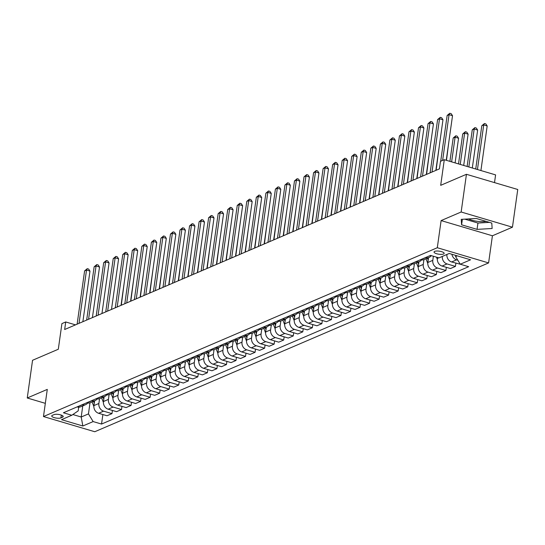 <?xml version="1.0" encoding="UTF-8"?>
<svg xmlns="http://www.w3.org/2000/svg" width="545" height="545" viewBox="0 0 545 545"><rect width="100%" height="100%" fill="white"/><g stroke="black" fill="none" stroke-linecap="round" stroke-linejoin="round"><path stroke-width="0.82" d="M468.38 218.94A12.453 3.747 -172 0 0 486.181 221.399M434.658 251.374A5.109 1.54 -172 0 0 434.038 251.974A5.109 1.54 -172 0 0 437.73 254.011A5.109 1.54 -172 0 0 443.535 254.004A5.109 1.54 -172 0 0 444.155 253.398A5.109 1.54 -172 0 0 440.462 251.368A5.109 1.54 -172 0 0 434.658 251.374M494.513 182.609L495.596 174.891L444.291 159.699L440.476 161.334L439.413 168.875L64.664 329.507L65.727 321.966L61.912 323.607L58.308 349.243L32.55 360.286L27.25 397.986L45.324 403.341M512.45 227.19L517.75 189.49L466.445 174.298L461.152 211.998L441.116 220.582L437.301 247.73L488.599 262.922L492.414 235.781L512.45 227.19L461.152 211.998M437.301 247.73L43.471 416.544L94.769 431.735L488.599 262.922M60.938 417.899L62.614 417.177A4.953 1.492 -172 0 0 63.22 416.598A4.953 1.492 -172 0 0 59.643 414.629A4.953 1.492 -172 0 0 54.023 414.636L52.34 415.351A4.953 1.492 -172 0 0 51.734 415.937A4.953 1.492 -172 0 0 55.318 417.906A4.953 1.492 -172 0 0 60.938 417.899L61.333 415.106M72.846 414.534L81.205 417.007L88.454 413.9L93.154 421.578L101.54 424.058L468.659 266.696L460.273 264.216L455.572 256.538L457.207 255.837M93.154 421.578L82.847 425.992L61.496 419.67L71.804 415.249L78.194 410.862L78.712 407.176M460.273 264.216L470.573 259.795L449.223 253.473L438.916 257.887L430.53 255.407L63.411 412.769L71.804 415.249M444.291 159.699L440.687 185.334L466.445 174.298M43.471 416.544L47.286 389.396L27.25 397.986M75.503 324.861L65.727 321.966M82.772 405.882L81.205 417.007L82.847 425.992M90.02 402.769L88.454 413.9M94.598 400.807L93.924 405.603A6.39 5.457 66.8 0 0 98.625 413.28L107.011 415.76L111.97 413.635L112.42 410.453M99.558 398.681L98.883 403.477A6.39 5.457 66.8 0 0 103.584 411.155L111.97 413.635M104.143 396.719L103.468 401.515A6.39 5.457 66.8 0 0 108.162 409.186L116.555 411.673L121.515 409.547L121.964 406.359M109.102 394.587L108.428 399.39A6.39 5.457 66.8 0 0 113.122 407.06L121.515 409.547M113.68 392.632L113.006 397.428A6.39 5.457 66.8 0 0 117.706 405.099L126.093 407.585L131.052 405.46L131.502 402.271M118.64 390.499L117.965 395.295A6.39 5.457 66.8 0 0 122.666 402.973L131.052 405.46M123.218 388.537L122.543 393.333A6.39 5.457 66.8 0 0 127.244 401.011L135.63 403.498L140.596 401.365L141.039 398.184M128.184 386.412L127.51 391.208A6.39 5.457 66.8 0 0 132.203 398.885L140.596 401.365M132.762 384.45L132.088 389.246A6.39 5.457 66.8 0 0 136.788 396.923L145.174 399.403L150.134 397.278L150.583 394.09M137.721 382.318L137.047 387.12A6.39 5.457 66.8 0 0 141.748 394.791L150.134 397.278M142.299 380.362L141.625 385.158A6.39 5.457 66.8 0 0 146.326 392.829L154.712 395.316L159.678 393.19L160.121 390.002M147.266 378.23L146.591 383.033A6.39 5.457 66.8 0 0 151.285 390.704L159.678 393.19M151.844 376.275L151.169 381.064A6.39 5.457 66.8 0 0 155.863 388.742L164.256 391.228L169.216 389.103L169.665 385.915M156.803 374.143L156.129 378.939A6.39 5.457 66.8 0 0 160.83 386.616L169.216 389.103M161.381 372.181L160.707 376.977A6.39 5.457 66.8 0 0 165.408 384.654L173.794 387.134L178.753 385.008L179.203 381.827M166.341 370.055L165.666 374.851A6.39 5.457 66.8 0 0 170.367 382.529L178.753 385.008M170.926 368.093L170.251 372.889A6.39 5.457 66.8 0 0 174.945 380.56L183.338 383.046L188.297 380.921L188.747 377.733M175.885 365.961L175.211 370.764A6.39 5.457 66.8 0 0 179.911 378.434L188.297 380.921M180.463 364.006L179.789 368.802A6.39 5.457 66.8 0 0 184.489 376.472L192.876 378.959L197.835 376.833L198.285 373.645M185.423 361.873L184.748 366.669A6.39 5.457 66.8 0 0 189.449 374.347L197.835 376.833M190.001 359.911L189.326 364.707A6.39 5.457 66.8 0 0 194.027 372.385L202.413 374.871L207.379 372.739L207.822 369.558M194.967 357.786L194.292 362.582A6.39 5.457 66.8 0 0 198.986 370.259L207.379 372.739M199.545 355.824L198.871 360.62A6.39 5.457 66.8 0 0 203.571 368.297L211.957 370.777L216.917 368.652L217.366 365.463M204.504 353.691L203.83 358.494A6.39 5.457 66.8 0 0 208.531 366.165L216.917 368.652M209.082 351.736L208.408 356.532A6.39 5.457 66.8 0 0 213.109 364.203L221.495 366.69L226.461 364.564L226.904 361.376M214.049 349.604L213.374 354.407A6.39 5.457 66.8 0 0 218.068 362.078L226.461 364.564M218.627 347.649L217.952 352.438A6.39 5.457 66.8 0 0 222.646 360.116L231.039 362.602L235.999 360.477L236.448 357.288M223.586 345.516L222.912 350.312A6.39 5.457 66.8 0 0 227.612 357.99L235.999 360.477M228.164 343.554L227.49 348.35A6.39 5.457 66.8 0 0 232.19 356.028L240.577 358.508L245.536 356.382L245.986 353.201M233.124 341.429L232.449 346.225A6.39 5.457 66.8 0 0 237.15 353.903L245.536 356.382M237.709 339.467L237.034 344.263A6.39 5.457 66.8 0 0 241.728 351.934L250.121 354.42L255.08 352.295L255.53 349.107M242.668 337.335L241.994 342.137A6.39 5.457 66.8 0 0 246.694 349.808L255.08 352.295M247.246 335.379L246.572 340.175A6.39 5.457 66.8 0 0 251.272 347.846L259.658 350.333L264.618 348.207L265.068 345.019M252.206 333.247L251.531 338.043A6.39 5.457 66.8 0 0 256.232 345.721L264.618 348.207M256.784 331.285L256.116 336.081A6.39 5.457 66.8 0 0 260.81 343.759L269.203 346.245L274.162 344.113L274.605 340.932M261.75 329.16L261.075 333.956A6.39 5.457 66.8 0 0 265.769 341.633L274.162 344.113M266.328 327.198L265.653 331.994A6.39 5.457 66.8 0 0 270.354 339.671L278.74 342.151L283.7 340.026L284.149 336.837M271.287 325.065L270.613 329.868A6.39 5.457 66.8 0 0 275.314 337.539L283.7 340.026M275.865 323.11L275.191 327.906A6.39 5.457 66.8 0 0 279.892 335.577L288.278 338.064L293.244 335.938L293.687 332.75M280.832 320.978L280.157 325.781A6.39 5.457 66.8 0 0 284.851 333.451L293.244 335.938M285.41 319.023L284.735 323.812A6.39 5.457 66.8 0 0 289.429 331.489L297.822 333.976L302.782 331.851L303.231 328.662M290.369 316.89L289.695 321.686A6.39 5.457 66.8 0 0 294.395 329.364L302.782 331.851M294.947 314.928L294.273 319.724A6.39 5.457 66.8 0 0 298.973 327.402L307.36 329.882L312.319 327.756L312.769 324.575M299.907 312.803L299.232 317.599A6.39 5.457 66.8 0 0 303.933 325.276L312.319 327.756M304.491 310.841L303.817 315.637A6.39 5.457 66.8 0 0 308.511 323.308L316.904 325.794L321.863 323.669L322.313 320.48M309.451 308.708L308.777 313.511A6.39 5.457 66.8 0 0 313.477 321.182L321.863 323.669M314.029 306.753L313.355 311.549A6.39 5.457 66.8 0 0 318.055 319.22L326.441 321.707L331.401 319.581L331.851 316.393M318.989 304.621L318.314 309.417A6.39 5.457 66.8 0 0 323.015 317.095L331.401 319.581M323.567 302.659L322.899 307.455A6.39 5.457 66.8 0 0 327.593 315.133L335.986 317.619L340.945 315.487L341.395 312.305M328.533 300.533L327.858 305.329A6.39 5.457 66.8 0 0 332.552 313.007L340.945 315.487M333.111 298.571L332.436 303.367A6.39 5.457 66.8 0 0 337.137 311.045L345.523 313.525L350.483 311.399L350.932 308.211M338.07 296.439L337.396 301.242A6.39 5.457 66.8 0 0 342.097 308.913L350.483 311.399M342.648 294.484L341.974 299.28A6.39 5.457 66.8 0 0 346.675 306.951L355.061 309.437L360.027 307.312L360.47 304.124M347.615 292.352L346.94 297.154A6.39 5.457 66.8 0 0 351.634 304.825L360.027 307.312M352.193 290.396L351.518 295.186A6.39 5.457 66.8 0 0 356.219 302.863L364.605 305.35L369.565 303.224L370.014 300.036M357.152 288.264L356.478 293.06A6.39 5.457 66.8 0 0 361.178 300.738L369.565 303.224M361.73 286.302L361.056 291.098A6.39 5.457 66.8 0 0 365.756 298.776L374.143 301.256L379.109 299.13L379.552 295.949M366.69 284.177L366.015 288.973A6.39 5.457 66.8 0 0 370.716 296.65L379.109 299.13M371.274 282.215L370.6 287.011A6.39 5.457 66.8 0 0 375.294 294.682L383.687 297.168L388.646 295.043L389.096 291.854M376.234 280.082L375.56 284.885A6.39 5.457 66.8 0 0 380.26 292.556L388.646 295.043M380.812 278.127L380.137 282.923A6.39 5.457 66.8 0 0 384.838 290.594L393.224 293.081L398.184 290.955L398.633 287.767M385.771 275.995L385.097 280.791A6.39 5.457 66.8 0 0 389.798 288.469L398.184 290.955M390.349 274.033L389.682 278.829A6.39 5.457 66.8 0 0 394.376 286.507L402.769 288.993L407.728 286.861L408.178 283.679M395.316 271.907L394.641 276.703A6.39 5.457 66.8 0 0 399.335 284.381L407.728 286.861M399.894 269.945L399.219 274.741A6.39 5.457 66.8 0 0 403.92 282.419L412.306 284.899L417.266 282.773L417.715 279.585M404.853 267.813L404.179 272.616A6.39 5.457 66.8 0 0 408.879 280.287L417.266 282.773M409.431 265.858L408.757 270.654A6.39 5.457 66.8 0 0 413.457 278.325L421.844 280.811L426.81 278.686L427.253 275.498M414.398 263.726L413.723 268.528A6.39 5.457 66.8 0 0 418.417 276.199L426.81 278.686M418.976 261.77L418.301 266.566A6.39 5.457 66.8 0 0 423.002 274.237L431.388 276.724L436.347 274.598L436.797 271.41M423.935 259.638L423.261 264.434A6.39 5.457 66.8 0 0 427.961 272.112L436.347 274.598M428.513 257.676L427.839 262.472A6.39 5.457 66.8 0 0 432.539 270.15L440.925 272.629L445.892 270.504L446.335 267.322M433.377 256.252L432.805 260.347A6.39 5.457 66.8 0 0 437.499 268.024L445.892 270.504M437.512 257.472L437.383 258.385A6.39 5.457 66.8 0 0 442.077 266.062L450.47 268.542L455.429 266.416L455.879 263.228M455.729 255.401L455.572 256.538M77.097 406.904L77.267 406.958A6.39 5.457 66.8 0 0 80.633 406.795L85.599 404.669A6.39 5.457 66.8 0 0 87.609 403.041M101.54 424.058L102.882 414.541M460.443 264.264L451.621 261.968A6.39 5.457 66.8 0 1 446.9 254.467M82.057 404.778L82.234 404.826A6.39 5.457 66.8 0 0 85.599 404.669M86.635 402.816L86.812 402.864A6.39 5.457 66.8 0 0 90.177 402.707L95.137 400.575A6.39 5.457 66.8 0 0 97.146 398.947M91.594 400.684L91.771 400.739A6.39 5.457 66.8 0 0 95.137 400.575M96.179 398.722L96.349 398.776A6.39 5.457 66.8 0 0 99.715 398.613L104.674 396.488A6.39 5.457 66.8 0 0 106.691 394.859M101.138 396.596L101.316 396.651A6.39 5.457 66.8 0 0 104.674 396.488M105.716 394.635L105.894 394.689A6.39 5.457 66.8 0 0 109.259 394.526L114.218 392.4A6.39 5.457 66.8 0 0 116.228 390.772M110.676 392.509L110.853 392.564A6.39 5.457 66.8 0 0 114.218 392.4M115.254 390.547L115.431 390.595A6.39 5.457 66.8 0 0 118.796 390.438L123.756 388.312A6.39 5.457 66.8 0 0 125.772 386.678M120.22 388.421L120.391 388.469A6.39 5.457 66.8 0 0 123.756 388.312M124.798 386.453L124.975 386.507A6.39 5.457 66.8 0 0 128.334 386.344L133.3 384.218A6.39 5.457 66.8 0 0 135.31 382.59M129.758 384.327L129.935 384.382A6.39 5.457 66.8 0 0 133.3 384.218M134.336 382.365L134.513 382.42A6.39 5.457 66.8 0 0 137.878 382.256L142.838 380.131A6.39 5.457 66.8 0 0 144.847 378.503M139.295 380.24L139.472 380.294A6.39 5.457 66.8 0 0 142.838 380.131M143.88 378.278L144.057 378.332A6.39 5.457 66.8 0 0 147.416 378.169L152.382 376.043A6.39 5.457 66.8 0 0 154.392 374.415M148.839 376.152L149.017 376.2A6.39 5.457 66.8 0 0 152.382 376.043M153.417 374.19L153.595 374.238A6.39 5.457 66.8 0 0 156.96 374.081L161.919 371.949A6.39 5.457 66.8 0 0 163.929 370.321M158.377 372.058L158.554 372.112A6.39 5.457 66.8 0 0 161.919 371.949M162.962 370.096L163.132 370.15A6.39 5.457 66.8 0 0 166.498 369.987L171.457 367.861A6.39 5.457 66.8 0 0 173.474 366.233M167.921 367.97L168.098 368.025A6.39 5.457 66.8 0 0 171.457 367.861M172.499 366.008L172.676 366.063A6.39 5.457 66.8 0 0 176.042 365.899L181.001 363.774A6.39 5.457 66.8 0 0 183.011 362.146M177.459 363.883L177.636 363.937A6.39 5.457 66.8 0 0 181.001 363.774M182.037 361.921L182.214 361.969A6.39 5.457 66.8 0 0 185.579 361.812L190.539 359.686A6.39 5.457 66.8 0 0 192.555 358.051M187.003 359.795L187.173 359.843A6.39 5.457 66.8 0 0 190.539 359.686M191.581 357.827L191.758 357.881A6.39 5.457 66.8 0 0 195.124 357.718L200.083 355.592A6.39 5.457 66.8 0 0 202.093 353.964M196.541 355.701L196.718 355.756A6.39 5.457 66.8 0 0 200.083 355.592M201.119 353.739L201.296 353.794A6.39 5.457 66.8 0 0 204.661 353.63L209.621 351.505A6.39 5.457 66.8 0 0 211.637 349.876M206.085 351.614L206.255 351.668A6.39 5.457 66.8 0 0 209.621 351.505M210.663 349.652L210.84 349.706A6.39 5.457 66.8 0 0 214.199 349.543L219.165 347.417A6.39 5.457 66.8 0 0 221.175 345.789M215.622 347.526L215.8 347.574A6.39 5.457 66.8 0 0 219.165 347.417M220.2 345.564L220.378 345.612A6.39 5.457 66.8 0 0 223.743 345.455L228.702 343.323A6.39 5.457 66.8 0 0 230.712 341.695M225.16 343.432L225.337 343.486A6.39 5.457 66.8 0 0 228.702 343.323M229.745 341.47L229.915 341.524A6.39 5.457 66.8 0 0 233.28 341.361L238.24 339.235A6.39 5.457 66.8 0 0 240.256 337.607M234.704 339.344L234.881 339.399A6.39 5.457 66.8 0 0 238.24 339.235M239.282 337.382L239.459 337.437A6.39 5.457 66.8 0 0 242.825 337.273L247.784 335.148A6.39 5.457 66.8 0 0 249.794 333.52M244.242 335.257L244.419 335.311A6.39 5.457 66.8 0 0 247.784 335.148M248.82 333.295L248.997 333.342A6.39 5.457 66.8 0 0 252.362 333.186L257.322 331.06A6.39 5.457 66.8 0 0 259.338 329.425M253.786 331.169L253.956 331.217A6.39 5.457 66.8 0 0 257.322 331.06M258.364 329.2L258.541 329.255A6.39 5.457 66.8 0 0 261.907 329.091L266.866 326.966A6.39 5.457 66.8 0 0 268.876 325.338M263.324 327.075L263.501 327.129A6.39 5.457 66.8 0 0 266.866 326.966M267.902 325.113L268.079 325.167A6.39 5.457 66.8 0 0 271.444 325.004L276.404 322.878A6.39 5.457 66.8 0 0 278.42 321.25M272.868 322.987L273.038 323.042A6.39 5.457 66.8 0 0 276.404 322.878M277.446 321.025L277.623 321.08A6.39 5.457 66.8 0 0 280.982 320.916L285.948 318.791A6.39 5.457 66.8 0 0 287.958 317.163M282.405 318.9L282.583 318.948A6.39 5.457 66.8 0 0 285.948 318.791M286.983 316.938L287.161 316.986A6.39 5.457 66.8 0 0 290.526 316.829L295.485 314.697A6.39 5.457 66.8 0 0 297.495 313.068M291.943 314.806L292.12 314.86A6.39 5.457 66.8 0 0 295.485 314.697M296.528 312.844L296.698 312.898A6.39 5.457 66.8 0 0 300.063 312.735L305.023 310.609A6.39 5.457 66.8 0 0 307.039 308.981M301.487 310.718L301.664 310.773A6.39 5.457 66.8 0 0 305.023 310.609M306.065 308.756L306.242 308.811A6.39 5.457 66.8 0 0 309.608 308.647L314.567 306.522A6.39 5.457 66.8 0 0 316.577 304.893M311.025 306.631L311.202 306.685A6.39 5.457 66.8 0 0 314.567 306.522M315.603 304.669L315.78 304.716A6.39 5.457 66.8 0 0 319.145 304.56L324.105 302.434A6.39 5.457 66.8 0 0 326.121 300.799M320.569 302.543L320.746 302.591A6.39 5.457 66.8 0 0 324.105 302.434M325.147 300.574L325.324 300.629A6.39 5.457 66.8 0 0 328.69 300.465L333.649 298.34A6.39 5.457 66.8 0 0 335.659 296.712M330.107 298.449L330.284 298.503A6.39 5.457 66.8 0 0 333.649 298.34M334.685 296.487L334.862 296.541A6.39 5.457 66.8 0 0 338.227 296.378L343.187 294.252A6.39 5.457 66.8 0 0 345.203 292.624M339.651 294.361L339.821 294.416A6.39 5.457 66.8 0 0 343.187 294.252M344.229 292.399L344.406 292.454A6.39 5.457 66.8 0 0 347.764 292.29L352.731 290.165A6.39 5.457 66.8 0 0 354.741 288.537M349.188 290.274L349.365 290.322A6.39 5.457 66.8 0 0 352.731 290.165M353.766 288.312L353.943 288.359A6.39 5.457 66.8 0 0 357.309 288.203L362.268 286.071A6.39 5.457 66.8 0 0 364.278 284.442M358.726 286.18L358.903 286.234A6.39 5.457 66.8 0 0 362.268 286.071M363.311 284.218L363.481 284.272A6.39 5.457 66.8 0 0 366.846 284.109L371.813 281.983A6.39 5.457 66.8 0 0 373.822 280.355M368.27 282.092L368.447 282.147A6.39 5.457 66.8 0 0 371.813 281.983M372.848 280.13L373.025 280.185A6.39 5.457 66.8 0 0 376.391 280.021L381.35 277.896A6.39 5.457 66.8 0 0 383.36 276.267M377.808 278.005L377.985 278.059A6.39 5.457 66.8 0 0 381.35 277.896M382.392 276.043L382.563 276.09A6.39 5.457 66.8 0 0 385.928 275.934L390.888 273.808A6.39 5.457 66.8 0 0 392.904 272.173M387.352 273.917L387.529 273.965A6.39 5.457 66.8 0 0 390.888 273.808M391.93 271.955L392.107 272.003A6.39 5.457 66.8 0 0 395.472 271.839L400.432 269.714A6.39 5.457 66.8 0 0 402.442 268.086M396.889 269.823L397.067 269.877A6.39 5.457 66.8 0 0 400.432 269.714M401.467 267.861L401.645 267.915A6.39 5.457 66.8 0 0 405.01 267.752L409.969 265.626A6.39 5.457 66.8 0 0 411.986 263.998M406.434 265.735L406.604 265.79A6.39 5.457 66.8 0 0 409.969 265.626M411.012 263.773L411.189 263.828A6.39 5.457 66.8 0 0 414.547 263.664L419.514 261.539A6.39 5.457 66.8 0 0 421.523 259.911M415.971 261.648L416.148 261.695A6.39 5.457 66.8 0 0 419.514 261.539M420.549 259.686L420.726 259.733A6.39 5.457 66.8 0 0 424.092 259.577L429.051 257.444A6.39 5.457 66.8 0 0 431.061 255.816M442.322 256.429A6.39 5.457 66.8 0 0 447.043 263.93L455.429 266.416M425.509 257.56L425.686 257.608A6.39 5.457 66.8 0 0 429.051 257.444M430.094 255.591L430.264 255.646A6.39 5.457 66.8 0 0 432.049 255.857M451.914 254.27A6.39 5.457 66.8 0 0 456.581 259.842L457.82 260.21M441.116 220.582L492.414 235.781M476.33 218.484L461.24 219.356L461.595 224.799L477.045 229.37L492.135 228.505L491.781 223.062L476.33 218.484M464.796 219.151L477.938 223.041L489.465 222.374M477.938 223.041L477.045 229.37M462.371 219.288L461.595 224.799M82.867 321.707L89.98 271.097L86.519 270.068L79.025 323.355M84.604 270.885L87.261 268.665L86.519 270.068L84.604 270.885L77.118 324.173M87.261 268.665L88.644 269.073L89.98 271.097M93.863 406.509L92.05 401.897M121.29 305.241L124.41 281.295M93.502 401.277L94.258 403.211M92.412 317.619L99.524 267.009L96.056 265.98L88.569 319.261M94.149 266.798L96.799 264.577L96.056 265.98L94.149 266.798L86.662 320.085M96.799 264.577L98.189 264.986L99.524 267.009M101.949 313.525L109.061 262.915L105.594 261.893L98.107 315.173M103.686 262.71L106.336 260.483L105.594 261.893L103.686 262.71L96.199 315.991M106.336 260.483L107.726 260.898L109.061 262.915M111.493 309.437L118.606 258.827L115.138 257.805L107.651 311.086M113.231 258.623L115.881 256.395L115.138 257.805L113.231 258.623L105.744 311.904M115.881 256.395L117.264 256.804L118.606 258.827M103.4 402.421L101.595 397.809M130.827 301.147L133.954 277.201M103.039 397.189L103.802 399.124M112.944 398.327L111.132 393.722M140.372 297.059L143.492 273.113M112.583 393.102L113.34 395.036M122.482 394.239L120.67 389.634M149.909 292.972L153.036 269.026M122.121 389.007L122.884 390.942M121.031 305.35L128.143 254.74L124.676 253.711L117.189 306.998M122.768 254.529L125.418 252.308L124.676 253.711L122.768 254.529L115.281 307.816M125.418 252.308L126.808 252.716L128.143 254.74M132.019 390.152L130.214 385.54M159.453 288.877L162.573 264.938M131.665 384.92L132.421 386.855M130.568 301.262L137.687 250.652L134.22 249.624L126.726 302.904M132.312 250.441L134.962 248.213L134.22 249.624L132.312 250.441L124.819 303.722M134.962 248.213L136.345 248.629L137.687 250.652M140.113 297.168L147.225 246.558L143.757 245.536L136.27 298.817M141.85 246.354L144.5 244.126L143.757 245.536L141.85 246.354L134.363 299.634M144.5 244.126L145.89 244.535L147.225 246.558M149.65 293.081L156.762 242.471L153.302 241.442L145.808 294.729M151.387 242.259L154.044 240.038L153.302 241.442L151.387 242.259L143.9 295.547M154.044 240.038L155.427 240.447L156.762 242.471M159.195 288.993L166.307 238.383L162.839 237.354L155.352 290.635M160.932 238.172L163.582 235.951L162.839 237.354L160.932 238.172L153.445 291.459M163.582 235.951L164.971 236.36L166.307 238.383M168.732 284.899L175.844 234.296L172.377 233.267L164.89 286.547M170.469 234.084L173.126 231.857L172.377 233.267L170.469 234.084L162.982 287.365M173.126 231.857L174.509 232.272L175.844 234.296M141.564 386.064L139.752 381.452M168.991 284.79L172.111 260.844M141.203 380.832L141.966 382.767M151.101 381.97L149.296 377.365M178.535 280.702L181.655 256.756M150.747 376.745L151.503 378.673M160.646 377.883L158.833 373.27M188.073 276.615L191.193 252.669M160.285 372.651L161.048 374.585M170.183 373.795L168.378 369.183M197.61 272.52L200.737 248.575M169.829 368.563L170.585 370.498M179.727 369.701L177.915 365.095M207.154 268.433L210.275 244.487M179.366 364.476L180.123 366.41M178.276 280.811L185.389 230.201L181.921 229.179L174.434 282.46M180.014 229.997L182.664 227.769L181.921 229.179L180.014 229.997L172.527 283.277M182.664 227.769L184.047 228.178L185.389 230.201M189.265 365.613L187.46 361.008M216.692 264.345L219.819 240.4M188.904 360.381L189.667 362.316M187.814 276.724L194.926 226.114L191.459 225.085L183.972 278.372M189.551 225.903L192.201 223.682L191.459 225.085L189.551 225.903L182.064 279.19M192.201 223.682L193.591 224.09L194.926 226.114M198.802 361.526L196.997 356.914M226.236 260.251L229.356 236.312M198.448 356.294L199.204 358.229M197.351 272.636L204.47 222.026L201.003 220.998L193.516 274.278M199.095 221.815L201.745 219.587L201.003 220.998L199.095 221.815L191.602 275.096M201.745 219.587L203.128 220.003L204.47 222.026M208.347 357.438L206.535 352.826M235.774 256.164L238.894 232.218M207.986 352.206L208.749 354.141M206.896 268.542L214.008 217.932L210.54 216.91L203.053 270.191M208.633 217.728L211.283 215.5L210.54 216.91L208.633 217.728L201.146 271.008M211.283 215.5L212.673 215.909L214.008 217.932M217.884 353.344L216.079 348.739M245.318 252.076L248.438 228.13M217.53 348.119L218.286 350.047M216.433 264.454L223.545 213.844L220.085 212.816L212.591 266.103M218.177 213.633L220.827 211.412L220.085 212.816L218.177 213.633L210.683 266.921M220.827 211.412L222.21 211.821L223.545 213.844M227.428 349.256L225.616 344.651M254.856 247.989L257.976 224.043M227.067 344.024L227.83 345.959M225.977 260.367L233.09 209.757L229.622 208.728L222.135 262.009M227.715 209.546L230.365 207.325L229.622 208.728L227.715 209.546L220.228 262.833M230.365 207.325L231.754 207.734L233.09 209.757M236.966 345.169L235.161 340.557M264.4 243.894L267.52 219.948M236.612 339.937L237.368 341.872M235.515 256.273L242.627 205.669L239.16 204.641L231.673 257.921M237.252 205.458L239.909 203.231L239.16 204.641L237.252 205.458L229.765 258.739M239.909 203.231L241.292 203.646L242.627 205.669M245.059 252.185L252.172 201.575L248.704 200.553L241.217 253.834M246.796 201.371L249.447 199.143L248.704 200.553L246.796 201.371L239.309 254.651M249.447 199.143L250.836 199.552L252.172 201.575M254.597 248.098L261.709 197.488L258.241 196.459L250.755 249.746M256.334 197.276L258.984 195.055L258.241 196.459L256.334 197.276L248.847 250.564M258.984 195.055L260.374 195.464L261.709 197.488M264.141 244.01L271.253 193.4L267.786 192.371L260.299 245.652M265.878 193.189L268.528 190.961L267.786 192.371L265.878 193.189L258.385 246.469M268.528 190.961L269.911 191.377L271.253 193.4M273.679 239.916L280.791 189.306L277.323 188.284L269.836 241.564M275.416 189.101L278.066 186.874L277.323 188.284L275.416 189.101L267.929 242.382M278.066 186.874L279.456 187.282L280.791 189.306M283.216 235.828L290.328 185.218L286.868 184.19L279.374 237.477M284.96 185.007L287.61 182.786L286.868 184.19L284.96 185.007L277.466 238.294M287.61 182.786L288.993 183.195L290.328 185.218M292.76 231.741L299.873 181.131L296.405 180.102L288.918 233.389M294.498 180.92L297.148 178.699L296.405 180.102L294.498 180.92L287.011 234.207M297.148 178.699L298.537 179.107L299.873 181.131M302.298 227.647L309.41 177.043L305.949 176.015L298.456 229.295M304.035 176.832L306.692 174.604L305.949 176.015L304.035 176.832L296.548 230.113M306.692 174.604L308.075 175.02L309.41 177.043M311.842 223.559L318.954 172.949L315.487 171.927L308 225.208M313.579 172.745L316.229 170.517L315.487 171.927L313.579 172.745L306.092 226.025M316.229 170.517L317.619 170.926L318.954 172.949M321.38 219.472L328.492 168.861L325.024 167.833L317.537 221.12M323.117 168.65L325.767 166.429L325.024 167.833L323.117 168.65L315.63 221.938M325.767 166.429L327.157 166.838L328.492 168.861M330.924 215.384L338.036 164.774L334.569 163.745L327.082 217.026M332.661 164.563L335.311 162.335L334.569 163.745L332.661 164.563L325.167 217.843M335.311 162.335L336.694 162.751L338.036 164.774M340.462 211.29L347.574 160.68L344.106 159.658L336.619 212.938M342.199 160.475L344.849 158.248L344.106 159.658L342.199 160.475L334.712 213.756M344.849 158.248L346.239 158.656L347.574 160.68M349.999 207.202L357.111 156.592L353.651 155.563L346.157 208.851M351.743 156.381L354.393 154.16L353.651 155.563L351.743 156.381L344.249 209.668M354.393 154.16L355.776 154.569L357.111 156.592M359.543 203.115L366.656 152.505L363.188 151.476L355.701 204.763M361.281 152.293L363.931 150.073L363.188 151.476L361.281 152.293L353.794 205.581M363.931 150.073L365.32 150.481L366.656 152.505M369.081 199.02L376.193 148.417L372.732 147.388L365.239 200.669M370.818 148.206L373.475 145.978L372.732 147.388L370.818 148.206L363.331 201.487M373.475 145.978L374.858 146.394L376.193 148.417M378.625 194.933L385.737 144.323L382.27 143.301L374.783 196.582M380.362 144.118L383.012 141.891L382.27 143.301L380.362 144.118L372.875 197.399M383.012 141.891L384.402 142.299L385.737 144.323M388.163 190.845L395.275 140.235L391.807 139.207L384.32 192.494M389.9 140.024L392.55 137.803L391.807 139.207L389.9 140.024L382.413 193.311M392.55 137.803L393.94 138.212L395.275 140.235M397.707 186.758L404.819 136.148L401.352 135.119L393.865 188.4M399.444 135.937L402.094 133.709L401.352 135.119L399.444 135.937L391.957 189.217M402.094 133.709L403.477 134.125L404.819 136.148M246.51 341.075L244.698 336.469M273.937 239.807L277.058 215.861M246.149 335.849L246.905 337.784M256.048 336.987L254.243 332.382M283.475 235.719L286.602 211.773M255.687 331.755L256.45 333.69M265.585 332.9L263.78 328.288M293.019 231.625L296.139 207.686M265.231 327.668L265.987 329.602M275.13 328.812L273.317 324.2M302.557 227.537L305.684 203.592M274.769 323.58L275.532 325.515M284.667 324.718L282.862 320.113M312.101 223.45L315.221 199.504M284.313 319.493L285.069 321.421M294.211 320.63L292.399 316.025M321.639 219.363L324.759 195.417M293.85 315.398L294.613 317.333M303.749 316.543L301.944 311.931M331.183 215.268L334.303 191.322M303.395 311.311L304.151 313.246M313.293 312.449L311.481 307.843M340.72 211.181L343.841 187.235M312.932 307.223L313.688 309.158M322.831 308.361L321.025 303.756M350.258 207.093L353.385 183.147M322.47 303.129L323.233 305.064M332.375 304.274L330.563 299.661M359.802 202.999L362.922 179.06M332.014 299.041L332.77 300.976M341.913 300.186L340.1 295.574M369.34 198.911L372.467 174.965M341.552 294.954L342.315 296.889M351.45 296.092L349.645 291.486M378.884 194.824L382.004 170.878M351.096 290.866L351.852 292.794M360.994 292.004L359.182 287.399M388.421 190.736L391.542 166.79M360.633 286.772L361.396 288.707M370.532 287.917L368.727 283.305M397.966 186.642L401.086 162.696M370.178 282.685L370.934 284.619M380.076 283.822L378.264 279.217M407.503 182.555L410.623 158.609M379.715 278.597L380.471 280.532M389.614 279.735L387.808 275.13M417.041 178.467L420.168 154.521M389.253 274.503L390.016 276.438M399.158 275.647L397.346 271.035M426.585 174.373L429.705 150.434M398.797 270.415L399.553 272.35M408.695 271.56L406.883 266.948M436.123 170.285L439.25 146.339M408.334 266.328L409.097 268.263M407.244 182.664L414.357 132.054L410.889 131.032L403.402 184.312M408.982 131.849L411.632 129.621L410.889 131.032L408.982 131.849L401.495 185.13M411.632 129.621L413.021 130.03L414.357 132.054M418.233 267.466L416.428 262.86M446.484 160.353L448.787 142.252M417.879 262.24L418.635 264.168M416.782 178.576L423.901 127.966L420.433 126.937L412.94 180.225M418.526 127.755L421.176 125.534L420.433 126.937L418.526 127.755L411.032 181.042M421.176 125.534L422.559 125.943L423.901 127.966M427.777 263.378L425.965 258.773M455.095 162.901L458.563 138.232L455.095 137.204L453.188 138.021L449.904 161.361M427.416 258.146L428.179 260.081M451.628 161.872L455.095 137.204L455.838 135.8L457.221 136.209L458.563 138.232M453.188 138.021L455.838 135.8M426.326 174.489L433.439 123.879L429.971 122.85L422.484 176.137M428.063 123.667L430.714 121.446L429.971 122.85L428.063 123.667L420.577 176.955M430.714 121.446L432.103 121.855L433.439 123.879M437.315 259.291L436.484 257.172M463.7 165.448L468.101 134.145L464.633 133.116L462.725 133.934L458.515 163.909M460.239 164.42L464.633 133.116L465.376 131.706L466.765 132.122L468.101 134.145M462.725 133.934L465.376 131.706M435.864 170.394L442.976 119.791L439.515 118.762L432.022 172.043M437.601 119.58L440.258 117.352L439.515 118.762L437.601 119.58L430.114 172.86M440.258 117.352L441.641 117.768L442.976 119.791M446.859 255.196L446.621 254.59M472.311 167.996L477.645 130.051L474.177 129.029L472.27 129.846L467.119 166.463M468.843 166.968L474.177 129.029L474.92 127.619L476.303 128.027L477.645 130.051M472.27 129.846L474.92 127.619M446.253 160.278L452.52 115.697L449.053 114.675L442.622 160.414M447.145 115.492L449.795 113.265L449.053 114.675L447.145 115.492L440.714 161.231M449.795 113.265L451.185 113.673L452.52 115.697M480.915 170.544L487.182 125.963L483.715 124.934L481.807 125.752L475.731 169.011M477.447 169.522L483.715 124.934L484.457 123.531L485.847 123.94L487.182 125.963M481.807 125.752L484.457 123.531M98.883 403.477L93.924 405.603M108.428 399.39L103.468 401.515M117.965 395.295L113.006 397.428M127.51 391.208L122.543 393.333M137.047 387.12L132.088 389.246M146.591 383.033L141.625 385.158M156.129 378.939L151.169 381.064M165.666 374.851L160.707 376.977M175.211 370.764L170.251 372.889M184.748 366.669L179.789 368.802M194.292 362.582L189.326 364.707M203.83 358.494L198.871 360.62M213.374 354.407L208.408 356.532M222.912 350.312L217.952 352.438M232.449 346.225L227.49 348.35M241.994 342.137L237.034 344.263M251.531 338.043L246.572 340.175M261.075 333.956L256.116 336.081M270.613 329.868L265.653 331.994M280.157 325.781L275.191 327.906M289.695 321.686L284.735 323.812M299.232 317.599L294.273 319.724M308.777 313.511L303.817 315.637M318.314 309.417L313.355 311.549M327.858 305.329L322.899 307.455M337.396 301.242L332.436 303.367M346.94 297.154L341.974 299.28M356.478 293.06L351.518 295.186M366.015 288.973L361.056 291.098M375.56 284.885L370.6 287.011M385.097 280.791L380.137 282.923M394.641 276.703L389.682 278.829M404.179 272.616L399.219 274.741M413.723 268.528L408.757 270.654M423.261 264.434L418.301 266.566M432.805 260.347L427.839 262.472M438.691 257.826L437.383 258.385M103.584 411.155L98.625 413.28M82.234 404.826L77.267 406.958M91.771 400.739L86.812 402.864M113.122 407.06L108.162 409.186M101.316 396.651L96.349 398.776M122.666 402.973L117.706 405.099M110.853 392.564L105.894 394.689M132.203 398.885L127.244 401.011M120.391 388.469L115.431 390.595M141.748 394.791L136.788 396.923M129.935 384.382L124.975 386.507M151.285 390.704L146.326 392.829M139.472 380.294L134.513 382.42M160.83 386.616L155.863 388.742M149.017 376.2L144.057 378.332M170.367 382.529L165.408 384.654M158.554 372.112L153.595 374.238M179.911 378.434L174.945 380.56M168.098 368.025L163.132 370.15M189.449 374.347L184.489 376.472M177.636 363.937L172.676 366.063M198.986 370.259L194.027 372.385M187.173 359.843L182.214 361.969M208.531 366.165L203.571 368.297M196.718 355.756L191.758 357.881M218.068 362.078L213.109 364.203M206.255 351.668L201.296 353.794M227.612 357.99L222.646 360.116M215.8 347.574L210.84 349.706M237.15 353.903L232.19 356.028M225.337 343.486L220.378 345.612M246.694 349.808L241.728 351.934M234.881 339.399L229.915 341.524M256.232 345.721L251.272 347.846M244.419 335.311L239.459 337.437M265.769 341.633L260.81 343.759M253.956 331.217L248.997 333.342M275.314 337.539L270.354 339.671M263.501 327.129L258.541 329.255M284.851 333.451L279.892 335.577M273.038 323.042L268.079 325.167M294.395 329.364L289.429 331.489M282.583 318.948L277.623 321.08M303.933 325.276L298.973 327.402M292.12 314.86L287.161 316.986M313.477 321.182L308.511 323.308M301.664 310.773L296.698 312.898M323.015 317.095L318.055 319.22M311.202 306.685L306.242 308.811M332.552 313.007L327.593 315.133M320.746 302.591L315.78 304.716M342.097 308.913L337.137 311.045M330.284 298.503L325.324 300.629M351.634 304.825L346.675 306.951M339.821 294.416L334.862 296.541M361.178 300.738L356.219 302.863M349.365 290.322L344.406 292.454M370.716 296.65L365.756 298.776M358.903 286.234L353.943 288.359M380.26 292.556L375.294 294.682M368.447 282.147L363.481 284.272M389.798 288.469L384.838 290.594M377.985 278.059L373.025 280.185M399.335 284.381L394.376 286.507M387.529 273.965L382.563 276.09M408.879 280.287L403.92 282.419M397.067 269.877L392.107 272.003M418.417 276.199L413.457 278.325M406.604 265.79L401.645 267.915M427.961 272.112L423.002 274.237M416.148 261.695L411.189 263.828M437.499 268.024L432.539 270.15M425.686 257.608L420.726 259.733M447.043 263.93L442.077 266.062M430.707 255.455L430.264 255.646M456.581 259.842L451.621 261.968M62.804 415.869L62.614 417.177"/></g></svg>
